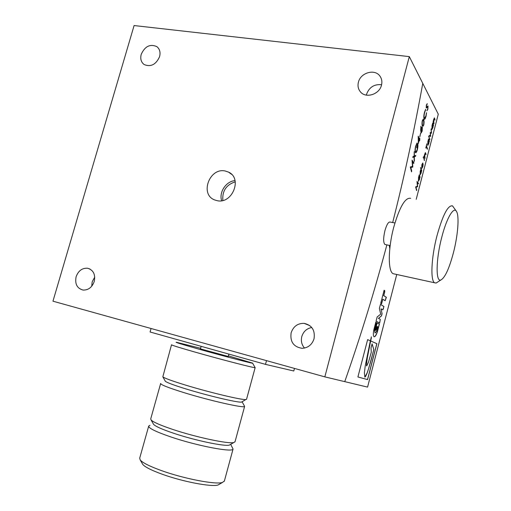 <?xml version="1.0" encoding="UTF-8"?>
<svg xmlns="http://www.w3.org/2000/svg" width="511" height="511" viewBox="0 0 511 511"><rect width="100%" height="100%" fill="white"/><g stroke="black" fill="none" stroke-linecap="round" stroke-linejoin="round"><path stroke-width="0.77" d="M294.483 368.418L293.793 370.999L265.496 364.369L150.068 331.997L151.064 328.496M265.496 364.369L266.506 360.632M219.743 484.019L218.031 485.003C211.79 487.194 182.919 481.752 162.364 474.285C151.646 470.401 145.118 467.118 142.773 464.448L142.218 463.477M148.663 426.225L139.695 458.175L140.25 460.034C142.767 462.883 149.889 466.422 161.61 470.657C184.132 478.788 215.757 484.805 222.419 482.473L224.399 480.96M200.606 348.291L176.263 342.229C174.954 342.191 181.954 344.344 197.259 348.687C222.758 355.905 255.794 364.49 252.549 363.097L228.436 355.892M252.6 363.18L255.142 367.645C255.743 368.469 220.969 359.495 194.614 351.97C179.316 347.595 171.619 345.193 171.524 344.772M149.979 425.305L148.727 426.014C148.35 428.103 155.766 431.757 170.974 436.975C197.201 445.905 232.914 452.669 233.054 449.054L230.697 444.334M153.217 423.728L153.594 424.386C155.644 426.487 162.364 429.451 173.753 433.296C195.023 440.456 224.463 446.614 229.375 445.094L230.55 444.417M160.633 383.576L150.719 418.892L151.064 419.933C153.262 422.156 160.588 425.35 173.05 429.527C196.352 437.327 228.589 444.129 233.789 442.539L235.054 441.689M160.665 383.454C160.537 384.668 168.106 387.664 183.36 392.442C209.651 400.624 244.878 408.551 244.622 406.411L242.093 401.748M165.149 380.931L165.347 381.283C167.04 382.656 173.944 385.217 186.068 388.967C208.124 395.77 238.1 402.815 241.479 402.1L242.118 401.729M171.511 344.81L162.824 376.818C164.619 378.236 172.15 380.982 185.41 385.058C209.574 392.461 242.393 400.247 245.912 399.532L246.577 399.212M201.149 346.324L200.44 348.879L228.276 356.48M441.683 237.558C435.889 259.684 435.647 282.085 440.763 280.034C444.928 277.907 449.169 268.741 453.481 252.536C457.843 235.622 459.415 216.741 456.662 211.746C453.972 205.69 446.614 217.871 441.683 237.558M438.272 281.65L436.158 283.024L434.631 282.787C430.288 280.795 431.233 257.742 436.95 235.865C442.769 214.978 447.962 204.981 452.529 205.882L456.157 210.979M394.664 274.03L393.119 273.692C387.919 271.533 387.983 248.761 393.7 227.369C399.583 206.942 405.236 197.259 410.659 198.306M385.428 244.584L384.943 244.482C383.25 242.687 383.244 238.088 384.917 230.685C386.674 224.616 388.417 221.736 390.161 222.049L394.926 222.968M221.633 200.702C218.849 192.155 226.079 181.284 235.028 180.607C226.073 181.277 218.842 192.155 221.627 200.702M235.258 181.833C226.258 184.778 222.125 190.986 222.847 200.453M416.222 199.309L438.278 114.189L422.769 83.376C414.134 131.135 404.099 177.521 392.678 222.534C404.099 177.521 414.134 131.135 422.769 83.376L409.311 56.619L134.093 25.55L52.959 301.19L324.836 376.869L344.753 381.64C360.683 336.149 374.716 290.561 386.865 244.878C374.716 290.561 360.683 336.149 344.753 381.64L367.575 387.102L396.747 274.49M141.215 54.326C144.9 46.297 150.093 43.729 156.807 46.61C159.739 48.96 160.658 52.32 159.579 56.683C155.996 64.584 150.879 67.216 144.23 64.59C141.106 62.253 140.097 58.829 141.215 54.326M366.368 95.129L366.579 94.203C369.281 87.17 374.288 84.008 381.596 84.73M358.422 82.201C360.542 72.626 374.895 68.512 379.973 76.165C381.813 78.783 382.324 81.779 381.487 85.165C379.411 94.516 365.697 98.732 360.364 91.782C358.173 89.061 357.521 85.874 358.422 82.201M91.712 286.249L92.178 281.836L94.746 277.096M76.113 276.751C78.362 270.741 82.201 267.905 87.636 268.249C93.385 270.019 95.589 274.426 94.248 281.478C92.082 287.348 88.358 290.21 83.063 290.056C77.059 288.421 74.747 283.988 76.113 276.751M304.511 348.061C301.675 344.784 300.768 340.958 301.79 336.577C303.406 331.492 306.734 328.471 311.767 327.519M291.136 332.802C293.371 326.376 297.715 323.233 304.166 323.367C311.953 325.2 315.242 330.342 314.041 338.774C312.023 344.797 308.005 347.972 302.007 348.298C293.557 346.905 289.935 341.738 291.136 332.802M225.236 171.006C209.491 167.327 199.526 194.487 214.665 199.935L216.939 200.625C232.16 204.541 242.795 178.396 228.564 172.13L225.236 171.006M409.311 56.619L324.836 376.869M371.331 337.005L370.424 340.843L367.633 339.617L357.911 376.971L367.588 379.59L376.894 343.692L370.737 340.984L371.331 337.005M419.256 174.877L420.093 177.061L418.483 181.379L418.541 177.528L419.256 174.877M422.923 163.105L421.843 167.755L422.667 166.573L423.153 164.306L422.782 166.784L421.709 168.4L421.894 164.619L422.808 162.99L423.006 163.271M423.229 157.835L423.478 156.762L423.229 157.835M425.855 148.12L426.794 143.834L426.461 145.776L427.452 148.669L427.298 149.276L426.302 146.389L425.855 148.12M429.732 139.88L429.112 136.891L429.732 139.88M430.632 136.405L429.329 136.041L429.495 135.415L430.409 135.677L430.243 132.534L431.22 132.592L431.188 128.887L431.476 133.16L430.466 133.199L430.632 136.405M433.877 123.892L433.124 121.426L434.363 117.843L434.989 119.6L434.835 120.2L434.248 118.501L433.807 119.363L433.877 123.892M414.121 156.877L412.76 157.471L412.977 156.641L414.108 156.149L414.293 151.588L414.364 156.034L415.794 155.414L415.584 156.238L414.376 156.762L414.191 161.565L414.121 156.877L412.786 157.375M418.228 136.239L419.339 138.871L419.767 138.098L419.78 140.116L419.582 140.87L419.269 139.995L418.305 143.7L418.228 136.239M420.668 129.883L420.981 126.204L420.904 129.539L421.677 127.252L422.342 127.105L422.188 131.091L421.07 133.058L420.668 129.883M424.475 112.279L425.644 109.328L424.59 112.682C423.983 115.275 423.894 117.166 424.315 118.348L425.88 116.074L426.449 112.797L426.04 116.31L425.133 118.801L424.386 119.382L424.13 119.114C423.606 117.69 423.721 115.416 424.475 112.279M385.147 300.749L386.361 297.319L383.774 295.582L384.713 291.973L384.732 290.65L384.125 290.222L380.708 303.349L381.589 303.904L382.809 299.222L385.147 300.749M382.771 309.896L383.959 306.53L380.452 304.345L379.379 308.459L380.701 314.131L377.163 316.986L376.09 321.119L379.673 323.041L380.318 319.349L378.53 318.359L381.545 315.83L382.087 313.728L381.008 308.829L382.771 309.896M373.841 329.774C373.107 333.613 373.171 335.938 374.033 336.755C375.087 337.011 376.23 335.28 377.463 331.562L379.411 324.057L377.214 322.888L375.317 330.195L375.802 330.438L376.383 329.448L377.163 326.427L377.853 326.785L376.703 331.192L375.017 333.006L374.589 330.144L376.288 323.597L376.3 322.307L375.847 322.064L373.841 329.774M389.804 248.64L389.299 245.382M426.346 105.094L427.26 103.707L426.468 105.49L426.493 107.169L428.026 105.981L427.854 109.322L426.877 110.836L427.745 108.913L427.841 106.748L426.219 107.847L426.346 105.094M422.565 126.089C421.92 125.284 421.824 123.483 422.284 120.685L423.223 119.267L423.517 119.587C424.143 120.443 424.232 122.25 423.779 125.003L422.859 126.409L422.565 126.089M419.87 136.724L420.553 133.23L419.87 136.724M415.641 146.178L417.078 142.946L415.782 146.491C415.219 148.969 415.156 150.726 415.59 151.761L415.756 151.92C416.248 151.959 416.733 151.103 417.212 149.359L417.596 144.709L416.625 147.59L417.634 143.7C418.113 144.907 418.024 146.868 417.372 149.589C416.797 151.748 416.216 152.795 415.615 152.738L415.392 152.527C414.862 151.294 414.938 149.18 415.641 146.178M412.051 160.199L413.884 162.754L413.686 163.514L412.441 161.674L412.754 167.097L410.825 167.506L411.725 171.057L411.521 171.837L410.288 166.963L412.486 166.414L412.051 160.199M432.74 122.896L433.5 125.348L431.967 129.539L432.038 125.514L432.74 122.896M428.646 136.98L428.882 135.907L428.646 136.98M428.595 138.89L429.374 141.26L427.822 145.488L427.886 141.515L428.595 138.89M424.903 158.519L424.092 156.238L425.369 152.591L426.021 154.194L425.861 154.807L425.254 153.243L424.782 154.143L424.903 158.519M424.36 160.595L423.708 157.714L424.36 160.595M420.591 167.538L421.76 170.642L420.157 174.941L420.214 171.096L420.923 169.46L420.591 167.538M417.04 181.424L418.471 183.315L418.311 183.922L417.34 182.561L417.608 186.649L416.05 187.25L416.58 190.622L415.628 186.854L417.359 186.285L417.04 181.424M370.424 340.843L367.633 339.63M357.911 376.971L367.518 379.577L376.824 343.679L370.737 340.984M370.354 340.831L365.231 365.946L364.4 372.781L364.835 377.163L365.64 376.396L367.166 372.992L368.885 367.818L373.822 349.607L372.085 343.852L371.018 347.959L371.28 352.315L368.559 361.954L366.7 365.978L366.579 363.34L367.364 357.515L370.667 340.971M375.834 322.102L376.3 322.307L376.288 323.597M374.589 330.144L376.147 323.565M374.448 330.106L375.042 333.019M375.738 330.406L377.163 326.427M377.207 322.92L379.411 324.057M379.271 324.019L377.463 331.562M374.109 336.794C375.144 336.666 376.217 334.916 377.322 331.53M382.087 313.728L381.008 308.829M381.953 313.697L381.545 315.83M378.53 318.359L381.404 315.798M378.396 318.321L380.318 319.349L379.545 322.971M380.44 304.39L383.959 306.53M383.818 306.498L383.333 308.938M382.72 309.864L383.193 308.906M381.462 303.828L382.809 299.222M383.774 295.582L384.572 291.941L384.591 290.618L384.106 290.28M383.633 295.55L386.361 297.319M385.102 300.717L386.22 297.281M371.376 336.838L371.222 338.812M371.082 338.774L370.641 341.099M369.498 346.464L370.092 343.622M370.021 343.603L370.571 341.08M369.427 346.445L368.878 349.479M368.808 349.46L368.399 351.836M368.329 351.817L367.869 354.66M366.872 360.728L367.364 357.515M367.294 357.502L367.799 354.64M366.802 360.709L366.521 365.327M366.451 365.308L366.7 365.978M373.822 349.607L372.059 343.967M373.758 349.588L371.069 360.293M370.999 360.281L370.06 363.858M364.822 377.156L367.096 372.973L368.885 367.818M368.814 367.799L369.99 363.838M427.113 103.695L427.024 104.557M426.947 104.551L426.468 105.49M426.321 105.47L426.41 107.074M427.879 105.962L427.854 109.322M427.713 109.303L426.877 110.836M427.624 106.633L426.589 107.936M425.503 109.558L425.65 110.095M425.51 110.076L424.59 112.682M424.449 112.663C423.836 115.256 423.747 117.147 424.175 118.328L424.315 118.348M426.538 112.714L426.04 116.31M425.893 116.291L425.133 118.801M424.992 118.782L424.379 119.382M423.089 119.255L423.517 119.587M423.37 119.568C424.002 120.424 424.085 122.225 423.632 124.978L423.779 125.003M423.632 124.978L422.846 126.402M422.948 120.034L422.278 120.998C421.971 123.279 422.092 124.722 422.635 125.348L422.987 125.61M423.287 120.289L423.063 120.047L422.418 121.018C422.118 123.298 422.233 124.748 422.776 125.367L423.012 125.623L423.632 124.716L423.747 121.759L423.287 120.289M420.834 126.447L420.904 129.539M422.201 127.086L422.188 131.091M422.048 131.072L421.051 133.052M421.92 127.737L421.051 129.168L421.185 132.234M422.15 127.871L421.192 129.187L421.217 132.253L422.029 130.854L422.15 127.871M420.54 133.575L419.78 136.488M418.247 136.162L419.339 138.871M419.62 138.072L419.467 139.235M419.327 139.216L419.78 140.116M419.633 140.091L419.493 140.634M418.298 143.15L419.269 139.995M418.496 137.804L418.394 141.937L419.141 139.631L418.496 137.804L418.535 141.956M416.912 143.137L417.002 143.789M416.861 143.763L415.782 146.491M415.641 146.472C415.073 148.95 415.009 150.707 415.443 151.741L415.59 151.761M416.676 147.673L417.596 144.709M417.583 143.898L417.372 149.589M417.232 149.57L415.622 152.744M414.159 152.112L414.364 156.034M415.628 155.485L415.584 156.238M415.437 156.213L414.376 156.762M414.229 156.743L414.434 160.639M414.293 160.62L414.185 161.029M412.051 160.237L413.884 162.754M413.744 162.728L413.578 163.354M412.805 166.899L412.441 161.674M412.613 167.078L410.825 167.506M410.684 167.487L411.725 171.057M411.579 171.032L411.444 171.549M433.219 121.056L434.037 123.285M434.337 117.945L434.989 119.6M434.855 119.574L434.759 119.944M434.158 118.526L433.807 119.363M433.667 119.344L433.469 120.321M433.896 123.266L433.801 123.636M432.683 123.125L433.5 125.348M433.36 125.329L433.264 125.706M432.874 127.859L433.226 125.585M432.734 127.833L431.936 129.519M432.721 124.486L432.006 125.751L432.05 128.868M431.987 128.785L432.766 127.609L432.817 124.473L432.146 125.77L431.846 128.766M429.489 135.434L430.409 135.677M431.08 129.302L431.476 133.16M431.316 133.224L430.466 133.199M430.332 133.179L430.664 136.296M428.793 135.971L428.882 136.635M429.048 137.12L429.892 139.273M429.751 139.254L429.655 139.637M428.537 139.113L429.374 141.26M429.24 141.24L429.138 141.624M428.748 143.77L429.099 141.509M428.608 143.751L427.79 145.469M428.588 140.455L427.854 141.739L427.905 144.824M427.848 144.747L428.64 143.54L428.684 140.448L427.994 141.764L427.707 144.728M426.749 144.102L426.461 145.776M426.321 145.756L427.452 148.669M427.317 148.65L427.215 149.04M425.772 147.877L426.302 146.389M425.331 152.668L426.021 154.194M425.887 154.175L425.778 154.571M425.158 153.262L424.782 154.143M424.647 154.118L424.43 155.274M424.386 155.829L425.056 157.912M424.922 157.893L424.82 158.289M423.389 156.826L423.472 157.477M423.332 157.458L423.21 157.778M423.651 157.925L424.52 159.988M424.379 159.962L424.277 160.365M422.865 163.252L421.843 167.755M423.006 164.574L422.782 166.784M422.642 166.765L421.792 168.489M422.571 163.609L421.869 164.817L421.747 167.461L422.731 163.661L422.009 164.842L421.747 167.461M420.54 167.742L421.76 170.642M421.62 170.617L421.511 171.025M421.128 173.172L421.473 170.917M420.987 173.146L420.131 174.928M420.955 169.946L420.195 171.274L420.253 174.283M420.202 174.225L421.013 172.954L421.051 169.946L420.336 171.3L420.061 174.2M419.205 175.081L420.093 177.061M419.953 177.036L419.85 177.451M419.461 179.591L419.806 177.343M419.327 179.565L418.458 181.367M419.288 176.384L418.522 177.726L418.579 180.715M418.528 180.664L419.346 179.38L419.39 176.378L418.662 177.751L418.394 180.645M417.04 181.482L418.471 183.315M418.337 183.289L418.209 183.775M417.608 186.649L417.34 182.561M417.43 186.783L416.05 187.25M415.909 187.23L416.74 189.996M416.606 189.971L416.503 190.341M218.031 485.003L222.419 482.473M224.31 481.285L233.054 449.054M229.375 445.094L233.789 442.539M234.99 441.919L244.622 406.411M241.479 402.1L245.912 399.532M246.538 399.334L255.142 367.645M228.27 356.493L228.922 354.11M165.347 381.283L162.824 376.818M153.594 424.386L151.064 419.933M142.773 464.448L140.25 460.034M440.763 280.034L436.158 283.024M434.631 282.787L393.119 273.692M390.161 245.561L384.943 244.482M156.807 46.61L157.925 47.6M379.973 76.165L380.836 77.576M87.636 268.249L90 269.054M304.166 323.367L309.858 325.648M231.566 174.302L228.564 172.13"/></g></svg>
